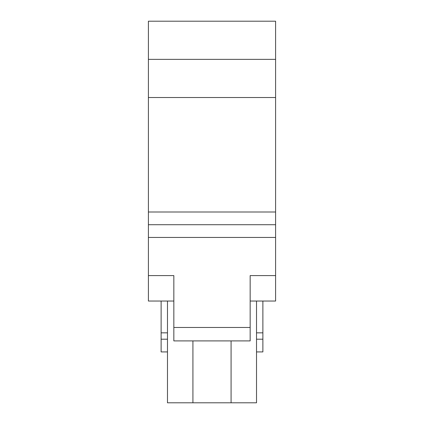 <?xml version="1.0" encoding="UTF-8"?>
<svg xmlns="http://www.w3.org/2000/svg" width="424" height="424" viewBox="0 0 424 424"><rect width="100%" height="100%" fill="white"/><g stroke="black" fill="none" stroke-linecap="round" stroke-linejoin="round"><path stroke-width="0.64" d="M256.52 301.04L256.52 402.8L167.48 402.8L167.48 301.04M275.6 59.36L148.4 59.36L148.4 21.2L275.6 21.2L275.6 301.04L250.16 301.04M173.84 301.04L148.4 301.04L148.4 59.36M262.88 301.04L262.88 351.92L256.52 351.92M167.48 332.84L161.12 332.84L161.12 301.04M262.88 332.84L256.52 332.84M167.48 339.2L161.12 339.2L161.12 332.84M262.88 339.2L256.52 339.2M167.48 351.92L161.12 351.92L161.12 339.2M250.16 275.6L275.6 275.6L250.16 275.6L250.16 340.907L173.84 340.907L173.84 275.6L148.4 275.6L173.84 275.6M275.6 97.52L148.4 97.52M275.6 212L148.4 212M275.6 224.72L148.4 224.72M275.6 237.44L148.4 237.44M231.08 340.907L231.08 402.8M192.92 340.907L192.92 402.8M250.16 327.466L173.84 327.466"/></g></svg>
